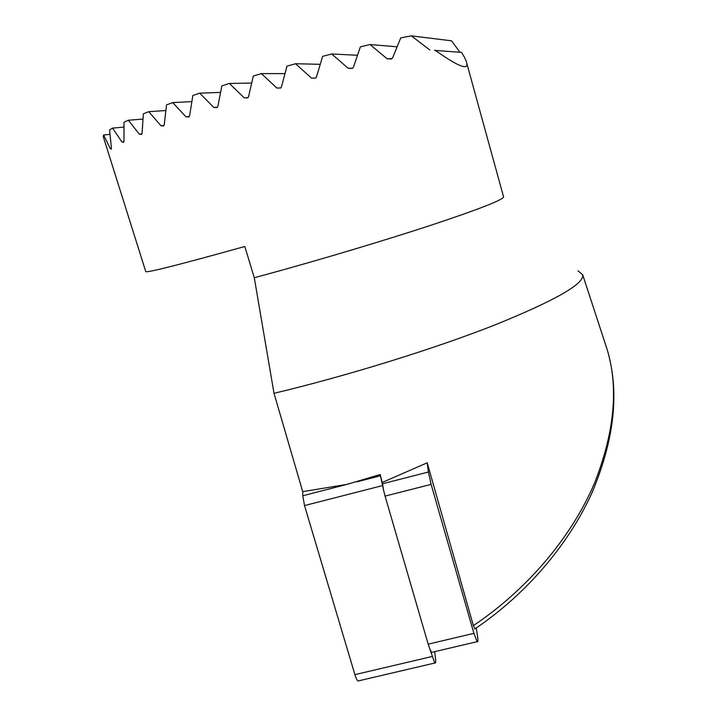 <?xml version="1.0" encoding="UTF-8"?>
<svg xmlns="http://www.w3.org/2000/svg" width="717" height="717" viewBox="0 0 717 717"><rect width="100%" height="100%" fill="white"/><g stroke="black" fill="none" stroke-linecap="round" stroke-linejoin="round"><path stroke-width="1.08" d="M432.548 652.165L431.652 652.371L429.949 649.342L434.78 663.019C435.649 663.637 435.882 662.114 435.488 658.43L434.69 651.654M347.01 484.378L302.798 495.752L302.708 491.638L347.01 484.378L380.171 474.52L383.505 489.828L382.555 483.769L428.407 472.019L431.123 484.378L473.901 633.344L477.128 641.67C478.024 642.495 478.149 640.657 477.504 636.149L476.258 627.975M382.555 483.769L380.171 474.52M302.798 495.752L304.528 505.575L354.897 674.643C355.964 678.121 356.985 680.236 357.962 680.998L358.948 680.765M302.708 491.638L274.011 393.31L254.284 277.748L244.802 246.505C179.223 264.77 146.205 273.114 145.739 271.555L103.212 136.454L103.642 135.002L109.952 134.375M431.123 484.378L385.065 496.11L383.505 489.828M429.949 649.342L428.174 644.153L473.901 633.344M385.065 496.11L428.174 644.153M382.43 482.389L427.198 462.797L428.407 472.019M474.941 628.863L473.381 625.636L427.198 462.797M578.019 270.838L582.706 274.826C584.454 283.798 555.039 300.566 494.479 325.124C434.197 348.847 346.634 376.031 274.011 393.31M473.381 625.636C531.44 586.578 573.322 533.107 594.68 482.747C614.827 431.275 618.816 386.346 606.663 347.951L604.987 342.834M459.92 52.26L451.593 40.815L411.307 35.85L400.74 37.876L392.764 57.53L392.002 58.597L387.153 58.812L391.437 59.009M397.039 46.802L370.026 44.535L360.382 46.811L353.499 66.995L352.728 68.169L348.247 68.339L352.441 68.402M357.451 55.281L331.72 53.963L322.632 56.347L316.511 76.782L315.731 78.036L311.545 78.144L315.65 78.108M320.221 64.315L295.538 63.723L286.952 66.152L281.53 86.667L280.741 87.985L276.843 88.03L280.822 87.904M284.954 73.618L261.391 73.609L253.316 76.038L248.593 96.499L247.813 97.879L244.201 97.853L248.019 97.655M251.685 83.029L229.386 83.459L221.867 85.87L217.896 106.161L217.143 107.577L213.827 107.478L217.43 107.245M220.567 92.394L199.738 93.165L192.837 95.513L189.664 115.545L188.965 116.988L185.963 116.817L189.306 116.548M191.851 101.599L172.734 102.603L166.532 104.87L164.247 124.543L163.619 125.986L160.966 125.753L163.978 125.466M165.851 110.535L148.751 111.673L143.373 113.824L142.1 133.021L141.581 134.473L139.331 134.151L141.93 133.882M142.997 119.085L128.352 120.232L123.987 122.24L123.987 140.846L123.629 142.271L121.863 141.867L123.907 141.634M123.942 127.097L112.542 128.119L109.558 129.92L111.395 147.738L111.332 149.118L110.266 148.598L111.44 148.455M503.495 196.628L503.594 197.005C502.536 200.07 478.338 209.481 431.025 225.219C384.339 240.562 318.966 260.119 264.51 274.978L254.284 277.748M435.04 50.19C457.527 66.081 468.129 70.481 466.821 63.41C466.408 60.972 464.652 57.297 461.551 52.395L434.565 50.396M411.307 35.85L429.841 50.002M370.026 44.535L387.153 58.812M331.72 53.963L348.247 68.339M295.538 63.723L311.545 78.144M261.391 73.609L276.843 88.03M229.386 83.459L244.201 97.853M199.738 93.165L213.827 107.478M172.734 102.603L185.963 116.817M148.751 111.673L160.966 125.753M128.352 120.232L139.331 134.151M112.542 128.119L121.863 141.867M103.642 135.002L110.266 148.598M380.288 475.819L356.949 481.824M382.295 485.66L304.528 505.575M432.037 656.521L354.897 674.643M434.78 663.019L357.962 680.998M477.128 641.67L431.652 652.371M582.706 274.826L606.618 347.826M466.821 63.41L503.594 197.005M474.69 629.033C529.872 591.767 570.651 540.555 592.475 491.683C613.286 441.6 618.914 397.012 609.351 357.908"/></g></svg>
